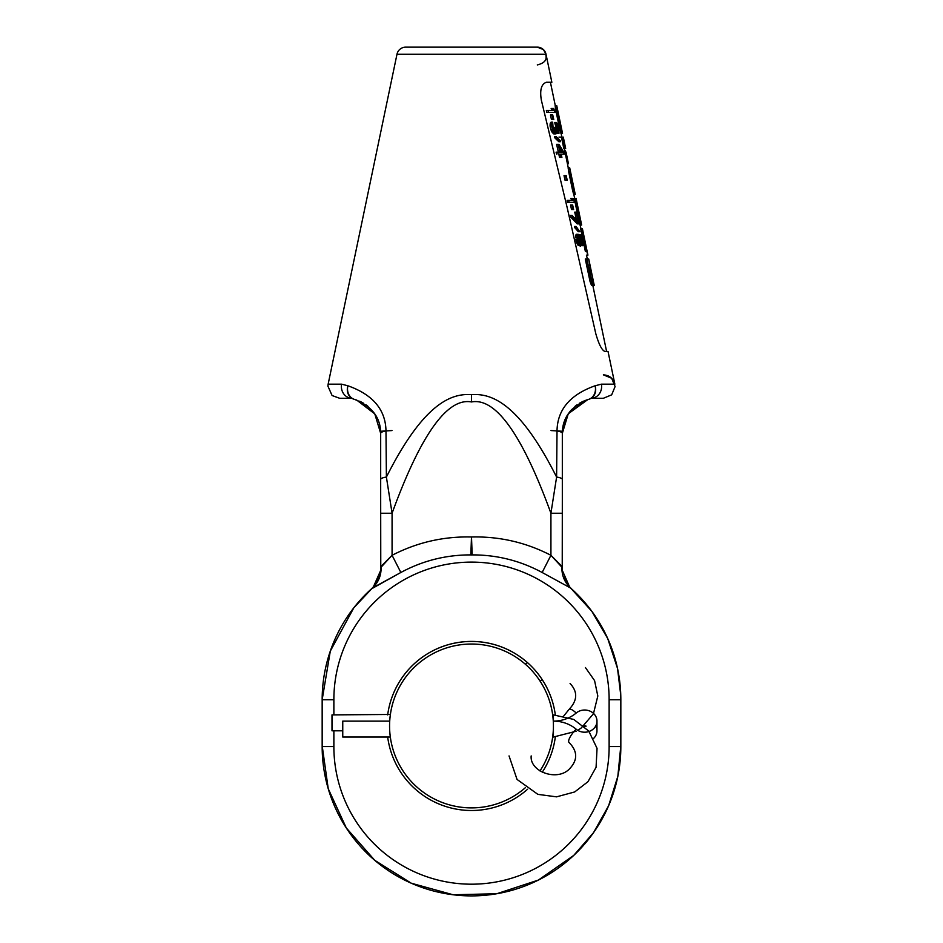 <?xml version="1.0" encoding="UTF-8"?>
<svg xmlns="http://www.w3.org/2000/svg" width="943" height="943" viewBox="0 0 943 943"><rect width="100%" height="100%" fill="white"/><g stroke="black" fill="none" stroke-linecap="round" stroke-linejoin="round"><path stroke-width="1.41" d="M405.702 47.15A8.9 8.9 0 0 0 396.991 54.222A8.9 8.9 0 0 1 405.702 47.15L537.298 47.15A8.9 8.9 0 0 1 546.009 54.222L551.855 82.265L546.009 54.222L551.855 82.265L546.433 82.265L551.855 82.265L546.009 54.222L543.427 49.59L537.298 47.15A8.9 8.9 0 0 1 546.009 54.222L396.991 54.222L328.14 384.166L396.991 54.222L328.14 384.166L327.905 386.123L332.089 395.53L339.598 398.264L351.833 398.264L339.598 398.264M587.725 399.632L588.279 399.467A11.705 7.874 -105.1 0 0 588.291 399.467L588.291 399.467A11.705 10.137 74.9 0 1 588.279 399.467L588.279 399.467A11.705 7.874 -105.1 0 0 588.279 399.467A11.705 7.874 -105.1 0 0 588.279 399.467A11.705 7.874 -105.1 0 0 588.291 399.467A11.705 10.137 -105.1 0 0 595.092 385.781L601.398 384.166A11.705 10.609 -90 0 1 591.261 398.252C607.339 398.264 607.339 398.264 591.261 398.264A11.705 10.609 -90 0 0 601.398 384.166L614.86 384.166L608.023 351.444L614.86 384.166L608.023 351.444L604.911 351.444C601.905 350.336 598.876 344.407 595.787 333.657L567.061 207.154L541.329 100.052C539.679 89.903 541.376 83.974 546.433 82.265C541.376 83.974 539.679 89.903 541.329 100.052L567.061 207.154L595.787 333.657C598.876 344.407 601.905 350.336 604.911 351.444L608.023 351.444L614.86 384.166L601.398 384.166L595.092 385.781C570.043 394.693 557.36 409.757 557.018 430.975L556.606 477.064L550.924 513.24L550.924 555.297C525.982 542.414 499.519 536.308 471.5 536.991C443.493 536.308 417.018 542.414 392.076 555.297L392.076 513.24C426.79 418.079 452.994 398.465 471.5 401.954C490.006 398.465 516.21 418.079 550.924 513.24C516.21 418.079 490.006 398.465 471.5 401.954L471.5 394.657C492.069 393.066 519.793 403.922 556.606 477.064L550.924 513.24L550.924 555.297L542.142 572.484C520.312 560.708 496.985 554.838 472.172 554.897L470.828 554.897C446.015 554.838 422.688 560.708 400.858 572.484L372.367 588.055A149.336 149.336 0 0 0 322.164 699.741L322.164 746.561A149.336 149.336 0 0 0 471.5 895.897A149.336 149.336 0 0 0 620.836 746.561L620.836 699.741A149.336 149.336 0 0 0 570.633 588.055L542.142 572.484C520.312 560.708 496.985 554.838 472.172 554.897L470.828 554.897C446.015 554.838 422.688 560.708 400.858 572.484L371.424 588.892A149.336 149.336 0 0 0 365.412 594.632A149.336 149.336 0 0 1 371.424 588.892L371.424 588.892A149.336 149.336 0 0 1 371.459 588.868A149.336 149.336 0 0 0 371.424 588.892L371.33 588.974M353.425 399.007A11.705 10.055 -61.7 0 1 352.211 398.476A11.705 10.055 -61.7 0 1 347.908 385.781L341.602 384.166L328.14 384.166L341.602 384.166A11.705 10.609 -90 0 0 351.739 398.252A11.705 10.609 -90 0 1 341.602 384.166L347.908 385.781C372.956 394.693 385.64 409.757 385.982 430.975C385.64 409.757 372.956 394.693 347.908 385.781A11.705 10.137 -74.9 0 0 354.709 399.467L354.91 399.526M562.228 567.356L562.323 499.542L562.323 567.639L550.924 555.297L550.924 528.54L550.924 555.297C525.982 542.414 499.519 536.308 471.5 536.991C443.493 536.308 417.018 542.414 392.076 555.297L392.076 513.24L380.677 513.24L380.677 479.457L380.677 567.639L380.677 513.24L380.677 567.639L380.677 513.24L380.677 567.639L380.677 513.24L392.076 513.24L386.394 477.064L385.982 430.975A11.705 2.853 -0 0 0 380.677 433.367L380.677 492.965L380.677 433.367L380.677 492.965L380.677 433.367L374.772 413.871L356.666 400.056L354.709 399.467A11.705 7.874 105.1 0 0 354.721 399.467A11.705 7.874 105.1 0 0 354.745 399.478A11.705 10.137 -74.9 0 1 354.709 399.467A11.705 7.874 105.1 0 0 354.721 399.467L354.721 399.467A11.705 7.874 105.1 0 0 354.745 399.478A11.705 10.137 -74.9 0 1 347.908 385.781A11.705 10.055 -61.7 0 0 352.211 398.476A11.705 11.705 0 0 0 353.66 399.137M380.677 513.24L380.677 479.457A11.705 2.782 0 0 1 386.394 477.064C423.207 403.91 450.943 393.066 471.5 394.657C492.069 393.066 519.793 403.922 556.606 477.064A11.705 2.782 180 0 1 562.323 479.457L562.323 513.24L550.924 513.24L562.323 513.24L562.323 567.639L562.323 479.457A11.705 2.782 180 0 0 556.606 477.064L557.018 430.975C557.36 409.757 570.043 394.693 595.092 385.781A11.705 10.055 -118.3 0 1 590.789 398.476A11.705 10.055 -118.3 0 0 595.092 385.781A11.705 10.137 -105.1 0 1 588.291 399.467C571.045 406.28 562.382 417.584 562.323 433.367L562.323 493.048L562.323 433.367A11.705 2.853 180 0 0 557.018 430.975A11.705 2.853 180 0 1 562.323 433.367L562.323 513.24M587.772 399.608L568.323 413.729L562.382 431.257L551.007 430.562L562.382 431.257M562.323 493.024L562.323 433.367L562.323 493.024M562.323 506.037L562.323 489.252L562.323 506.037M360.285 401.494L362.772 402.767M380.677 479.457L380.677 433.367A11.705 2.853 -0 0 1 385.982 430.975L386.394 477.064C423.207 403.91 450.943 393.066 471.5 394.657L471.5 401.954C452.994 398.465 426.79 418.079 392.076 513.24L386.394 477.064A11.705 2.782 0 0 0 380.677 479.457L380.677 433.367C380.618 417.584 371.955 406.28 354.721 399.467L354.721 399.467A11.705 11.705 0 0 1 352.211 398.476L351.656 398.229L352.211 398.476M380.677 501.358L380.677 507.782L380.677 501.358M371.294 589.021L371.153 589.139C377.353 583.316 380.536 576.149 380.677 567.639L380.5 570.833L381.09 566.354C381.467 575.089 378.556 582.326 372.367 588.055C378.556 582.326 381.467 575.089 381.09 566.354L392.076 555.297L400.858 572.484L392.076 555.297L380.677 567.639L380.677 499.554L380.772 567.356M372.367 588.055L371.153 589.139L372.367 588.055A149.336 149.336 0 0 0 322.164 699.741L333.869 699.741L333.869 714.888L333.869 699.741A137.631 137.631 0 0 1 471.5 562.111A137.631 137.631 0 0 1 609.131 699.741L620.836 699.741L609.131 699.741L609.131 746.561L620.836 746.561L609.131 746.561A137.631 137.631 0 0 1 471.5 884.192A137.631 137.631 0 0 0 609.131 746.561L609.131 699.741A137.631 137.631 0 0 0 471.5 562.111A137.631 137.631 0 0 0 333.869 699.741L322.164 699.741L322.164 746.561L333.869 746.561A137.631 137.631 0 0 0 471.5 884.192A137.631 137.631 0 0 1 333.869 746.561L333.869 730.801L333.869 746.561L322.164 746.561A149.336 149.336 0 0 0 471.5 895.897A149.336 149.336 0 0 0 620.836 746.561L620.836 699.741A149.336 149.336 0 0 0 570.633 588.055L542.142 572.484L550.924 555.297L561.91 566.354C561.533 575.089 564.444 582.326 570.633 588.055L571.67 588.974M334.376 805.723A149.336 149.336 0 0 0 408.06 881.752A149.336 149.336 0 0 1 334.376 805.723M491.091 894.601A149.336 149.336 0 0 0 546.292 875.811A149.336 149.336 0 0 1 491.091 894.601M341.873 625.586A149.336 149.336 0 0 0 329.685 652.945A149.336 149.336 0 0 1 341.873 625.586M471.5 641.417A84.552 84.552 0 0 0 387.679 714.888A84.552 84.552 0 0 1 555.321 714.924A84.552 84.552 0 0 0 471.5 641.417M387.679 737.037A84.552 84.552 0 0 0 527.538 789.267A84.552 84.552 0 0 1 387.679 737.037M542.26 772.234A84.552 84.552 0 0 0 555.321 736.99A84.552 84.552 0 0 1 542.26 772.234M328.14 384.166L396.991 54.222L546.009 54.222M334.022 641.417A149.336 149.336 0 0 0 329.685 652.945A149.336 149.336 0 0 1 334.022 641.417M574.9 406.445L576.88 404.901L574.9 406.445M579.356 403.274L583.411 401.176L579.356 403.274M571.776 409.403L569.407 412.221M568.323 413.741L567.073 415.722M391.993 430.562L380.618 431.257L391.993 430.562M368.1 406.445L366.12 404.901L368.1 406.445M363.644 403.274L359.589 401.176L363.644 403.274M584.342 400.787L588.161 399.502L586.334 400.056L568.228 413.871L562.323 433.367M603.402 398.264L591.261 398.264L603.402 398.264L611.677 394.834L615.095 386.559L611.677 378.273L603.39 374.854C609.414 375.255 613.233 378.367 614.86 384.166M589.575 399.007A11.705 10.055 -118.3 0 0 590.789 398.476L591.344 398.229L590.789 398.476A11.705 11.705 0 0 1 588.279 399.467A11.705 11.705 0 0 0 589.34 399.137M471.5 536.991L472.172 554.897L471.5 536.991L470.828 554.897L471.5 536.991M380.5 570.833L373.381 586.9L371.978 588.373M571.163 588.526L570.633 588.055C564.444 582.326 561.533 575.089 561.91 566.354L562.5 570.833L569.619 586.9L571.847 589.139L569.619 586.9L563.985 577.328M562.323 567.639L562.37 569.431M591.85 285.54L590.082 281.627L591.567 285.54L592.994 285.54L591.567 285.54L592.994 285.54L591.544 281.627L590.082 281.627L585.285 258.995L590.082 281.627L591.544 281.627L586.746 258.995L588.067 259.019L585.285 258.995L586.746 258.995L592.994 285.54L594.279 285.54L588.75 259.054L594.279 285.552L591.567 285.54L592.841 285.54L606.597 351.444L592.841 285.552M588.632 259.042L591.414 274.118L588.632 259.042L587.194 259.042M587.807 255.14L585.179 241.927L587.925 255.14L586.381 255.14L587.807 255.14L586.805 251.38L585.355 251.38L580.605 228.642L585.355 251.38L586.805 251.38L587.807 255.14M582.043 228.642L580.605 228.642L582.397 228.642L586.805 251.38L582.043 228.642M581.466 225.035L575.702 198.395L581.642 225.012L576.09 198.419L574.263 198.395L575.702 198.395L581.642 225.012L580.028 225.035M581.525 224.988L580.086 224.988L580.971 228.642L580.086 224.988L581.525 224.988M575.831 198.419L574.37 198.36L575.831 198.419M574.263 198.395L580.086 224.988L579.014 221.075L580.452 221.075L579.014 221.075L574.263 198.395M570.091 171.567L568.641 171.567L572.601 190.439L573.686 194.352L575.242 194.352L569.713 167.83L575.242 194.352L573.686 194.352L572.601 190.439L574.039 190.403L575.124 194.352L574.039 190.403L572.601 190.439L568.641 171.567L570.091 171.567L574.039 190.403L569.584 167.83L568.146 167.83L568.641 171.567L568.146 167.83L569.713 167.83L570.091 171.567M572.861 183.013L572.601 181.657L572.861 183.013M561.427 137.124L563.808 148.475L565.67 148.475L563.301 137.124L561.863 137.112L563.301 137.124L565.67 148.475L562.877 137.124L565.258 148.475L563.808 148.475L561.427 137.124L563.301 137.124L558.987 137.1L561.875 137.124L561.085 133.352L561.875 137.124M565.069 150.467L565.729 152.283L565.034 152.283L566.071 152.306L565.034 152.306L566.071 152.306L565.069 150.467M568.464 163.752L567.427 163.752L568.464 163.752L566.071 152.306L568.464 163.752M557.054 109.376L555.604 109.376L559.812 129.415L560.932 133.352L562.523 133.352L556.724 105.569L562.523 133.352L560.932 133.352L559.812 129.415L561.25 129.415L562.37 133.352L561.25 129.415L559.812 129.415L555.604 109.376L557.054 109.376L561.25 129.415L556.559 105.569L555.121 105.569L555.604 109.376L555.121 105.569L556.724 105.569L557.054 109.376M559.859 120.692L559.517 118.983L559.859 120.692M553.635 108.48L555.227 112.394L546.81 112.394L546.351 110.437L546.81 112.394L555.227 112.394L553.635 108.48L551.148 108.48L552.445 110.437L551.148 108.48L552.669 108.48L553.942 110.437L546.351 110.437L547.977 110.437L548.437 112.394L547.977 110.437L553.942 110.437L552.669 108.48L553.635 108.48M552.751 114.999L553.765 119.561L551.466 119.561L550.441 114.999L551.466 119.561L553.765 119.561L552.751 114.999L550.441 114.999L551.997 114.999L553.022 119.561L551.997 114.999L552.751 114.999M554.767 133.576L553.765 133.906L555.333 133.906L552.539 132.928L555.957 133.906L556.665 131.289L557.348 132.598L556.735 132.598L557.867 133.246L556.606 133.246L558.421 133.576L556.358 133.246L559.022 133.246L558.527 127.706L559.022 133.246L557.867 133.246L556.665 131.289L555.957 133.906L552.539 132.928L551.95 131.949L554.767 133.576M557.938 125.431L558.527 127.706L557.938 125.431M556.759 122.814L557.454 124.122L556.229 122.496L554.732 122.496L555.085 124.122L556.747 128.684L558.244 128.684L556.747 128.684L556.995 130.311L556.464 127.388L557.961 127.388L556.464 127.388L556.005 125.749L557.502 125.749L556.005 125.749L555.568 124.771L557.065 124.771L555.568 124.771L555.085 124.122L556.594 124.122L555.085 124.122L554.732 122.496L556.229 122.496L558.492 130.311L556.995 130.311L558.492 130.311L556.759 122.814M556.995 131.289L556.995 130.311L556.995 131.289M558.291 131.949L558.492 131.289L557.443 131.289L558.291 131.949L558.492 130.311L558.492 131.289L557.443 131.289L558.067 131.949M557.042 130.641L556.346 128.684L557.042 130.641M556.064 127.388L556.346 128.684L556.064 127.388L553.977 127.388L554.272 128.684L555.804 128.684L554.272 128.684L554.567 130.641L553.977 127.388L555.51 127.388L556.099 130.641L554.567 130.641L556.099 130.641L556.064 127.388M554.496 131.619L554.567 130.641L554.496 131.619L556.028 131.619L556.099 130.641L556.028 131.619L554.036 132.268L554.496 131.619M555.58 132.268L556.028 131.619L554.956 132.268M554.083 131.289L554.567 131.949L554.083 131.289M553.211 129.014L552.657 122.166L551.089 122.166L552.657 122.166L553.211 129.014M550.653 122.496L552.657 122.166L550.653 122.496M551.867 123.144L550.276 123.144L552.233 122.496L551.738 124.122L550.134 124.122L550.276 123.144L550.134 124.122L551.738 124.122L551.867 123.144M550.064 125.431L550.134 124.122L550.064 125.431L551.667 125.431L551.738 124.122L551.667 125.431L550.064 125.431L550.182 126.727L551.95 131.949L553.541 131.949L551.95 131.949L551.29 130.641L552.881 130.641L551.29 130.641L550.795 129.344L552.398 129.344L550.795 129.344L550.064 125.431M551.785 126.727L550.182 126.727L551.785 126.727L551.667 125.431L554.119 132.928L551.785 126.727M556.075 136.511L554.519 136.511L556.075 136.511L560.331 140.743L560.319 141.721L558.822 141.721L554.425 137.489L554.519 136.511L554.425 137.489L558.822 141.721L560.319 141.721L560.331 140.743L556.075 136.511L555.981 137.489L554.425 137.489L555.981 137.489L560.319 141.721L555.981 137.489L556.075 136.511M561.521 152.153L560.295 150.102L561.521 152.153L560.743 152.153L559.517 146.613L563.018 152.153L560.743 152.153L559.517 146.613L563.018 152.153L560.743 152.153M566.189 175.622L567.203 180.184L565.034 180.184L564.02 175.622L565.034 180.184L567.203 180.184L566.189 175.622L564.02 175.622L565.552 175.622L566.566 180.184L565.552 175.622L566.189 175.622M573.096 198.443L574.535 202.356L567.545 202.356L567.097 200.399L567.545 202.356L574.535 202.356L573.096 198.443L570.821 198.443L571.941 200.399L570.821 198.443L572.307 198.443L573.415 200.399L567.097 200.399L568.653 200.399L569.089 202.356L568.653 200.399L573.415 200.399L572.307 198.443L573.096 198.443M572.625 204.961L573.627 209.523L571.517 209.523L570.515 204.961L571.517 209.523L573.627 209.523L572.625 204.961L570.515 204.961L572.024 204.961L573.026 209.523L572.024 204.961L572.625 204.961M576.621 212.128L579.12 223.868L577.246 223.868L570.916 217.35L577.246 223.868L579.12 223.868L576.621 212.128L574.735 212.128L576.314 219.519L574.735 212.128L576.208 212.128L578.295 221.911L572.024 215.393L570.48 215.393L570.916 217.35L572.46 217.35L570.916 217.35L570.48 215.393L572.024 215.393L572.46 217.35L578.719 223.868L572.46 217.35L572.024 215.393L578.295 221.911L576.621 212.128M576.138 226.473L574.617 226.473L576.138 226.473L579.78 231.695L578.295 231.695L574.57 227.452L574.617 226.473L574.57 227.452L578.295 231.695L579.78 231.695L576.138 226.473L576.09 227.452L574.57 227.452L576.09 227.452L579.78 231.695L576.09 227.452L576.138 226.473M582.432 244.084L582.538 242.127L581.253 242.127L582.255 244.084M580.758 236.257L582.562 243.424L581.831 243.424L580.864 240.819L581.253 242.127L582.538 242.127L582.338 240.819L580.876 240.819L580.57 236.257M581.159 236.905L580.428 236.905L580.405 238.214L581.701 238.214L580.405 238.214L580.876 240.819L582.338 240.819L582.067 239.51L580.593 239.51L580.864 240.819L580.57 239.451L582.067 239.51L581.159 236.905M578.578 235.927L579.261 236.905L577.918 236.905L578.389 240.819L577.918 236.905L578.212 235.927L579.261 236.905L577.918 236.905L578.212 235.927M577.753 236.905L578.943 240.819L580.44 240.819L578.943 240.819L579.12 242.127L578.66 239.51L580.157 239.51L578.66 239.51L578.271 238.214L579.768 238.214L578.271 238.214L577.753 236.905M579.261 236.905L580.617 242.127L579.12 242.127L580.617 242.127L579.261 236.905M579.179 243.424L579.12 242.127L579.179 243.424M580.428 244.402L580.676 243.424L579.356 243.424L580.428 244.402L580.617 242.127L580.676 243.424L579.356 243.424L580.075 244.402M578.813 242.127L579.356 243.424L578.813 242.127M579.556 236.257L579.874 235.278L579.096 235.278L580.122 234.63L578.648 234.63L580.994 235.278L582.998 242.445L580.994 235.278L580.122 234.63L579.556 236.257L578.943 234.948L579.556 236.257M578.224 234.3L578.943 234.948L576.338 234.3L578.224 234.3M575.843 234.948L577.859 234.3L575.843 234.948L575.654 235.927L575.843 234.948M577.175 235.927L575.654 235.927L577.175 235.927L577.364 234.948L577.128 237.553L575.595 237.553L575.654 235.927L575.595 237.553L577.128 237.553L577.175 235.927M575.819 239.192L578.142 245.38L580.428 246.029L578.142 245.38L579.662 245.38L578.142 245.38L577.529 244.402L579.061 244.402L577.529 244.402L576.751 242.775L578.283 242.775L576.751 242.775L576.256 241.149L577.788 241.149L576.256 241.149L575.819 239.192L577.352 239.192L577.128 237.553L577.352 239.192L575.819 239.192M577.352 239.192L579.061 244.402L580.794 246.029L581.218 243.424L580.794 246.029L579.662 245.38L577.352 239.192M581.984 245.05L582.515 245.71L580.499 245.05L582.786 245.71L582.998 242.445L583.08 245.05L582.515 245.71L581.466 244.084L581.984 245.05M578.389 235.278L578.648 234.63L578.389 235.278M550.417 82.265L555.286 105.569L550.417 82.265M564.244 148.475L568.275 167.83L564.244 148.475M573.816 194.352L574.664 198.419L573.816 194.352M586.499 255.14L587.3 259.007L586.499 255.14M558.798 154.11L559.529 157.375L558.798 154.11M561.179 154.11L564.209 154.11L563.784 152.153L559.01 144.338L558.15 144.338L559.906 152.153L557.678 152.153L558.126 154.11L557.678 152.153L556.087 152.153L556.535 154.11L556.087 152.153L559.906 152.153L558.15 144.338L556.606 144.338L558.362 152.153L556.606 144.338L559.01 144.338L564.209 154.11L561.179 154.11L561.91 157.375L559.529 157.375L561.91 157.375L561.179 154.11L562.735 154.11M558.126 154.11L560.342 154.11L561.073 157.375L560.342 154.11L558.126 154.11M552.374 739.064L552.374 739.064A81.923 81.923 0 0 1 539.974 770.938A81.923 81.923 0 0 0 553.423 725.957L553.4 728.114L553.423 725.957A81.923 81.923 0 0 0 471.5 644.034A81.923 81.923 0 0 0 437.587 800.536A81.923 81.923 0 0 0 525.345 787.711A81.923 81.923 0 0 1 390.626 739.064A81.923 81.923 0 0 0 525.345 787.711A81.923 81.923 0 0 1 389.577 725.957L389.6 728.114L389.577 725.957A81.923 81.923 0 0 1 471.5 644.034A81.923 81.923 0 0 1 553.423 725.957L553.4 723.811L553.423 725.957A81.923 81.923 0 0 1 539.974 770.938A81.923 81.923 0 0 0 552.374 739.064L552.504 738.228M552.551 737.862A81.923 81.923 0 0 1 552.539 737.968A81.923 81.923 0 0 0 552.551 737.862L552.645 737.237M553.258 731.261L553.317 730.2L553.258 731.261M389.683 730.2L389.742 731.261L389.683 730.2M390.626 739.064L389.966 734.008L390.331 737.037L342.757 737.037L342.757 721.124L342.757 730.801L331.995 730.801L331.995 714.888L390.39 714.464M539.974 680.976A81.923 81.923 0 0 1 552.374 712.849L553.034 717.918L552.374 712.849A81.923 81.923 0 0 0 539.974 680.976L542.26 679.679M525.345 664.214A81.923 81.923 0 0 0 390.626 712.849L389.966 717.918L390.626 712.849A81.923 81.923 0 0 1 525.345 664.214L527.538 662.658M389.813 719.733L389.765 720.358L389.813 719.733M389.754 720.617L389.683 721.713L389.754 720.617M553.317 721.713L553.246 720.629L553.317 721.713M553.235 720.346L553.187 719.733L553.235 720.346M390.508 738.31L390.331 737.037M576.197 731.226L553.4 737.037L553.423 721.124A33.311 29.964 180 0 1 576.197 729.21A12.33 11.092 0 0 0 589.54 731.296A12.33 11.092 0 0 0 596.966 721.124A12.33 11.092 0 0 0 589.54 710.939A12.33 11.092 0 0 0 576.197 713.026A33.311 29.964 180 0 1 553.423 721.124A33.311 29.964 180 0 1 576.197 729.21A12.33 11.092 0 0 0 593.453 728.88A12.33 11.092 0 0 0 593.453 713.356A12.33 11.092 0 0 0 576.197 713.026A33.311 29.964 180 0 1 553.423 721.124L553.423 737.037L552.669 737.037L552.468 738.428M390.414 714.24L390.626 712.849M342.757 721.124L389.718 721.124L342.757 721.124M569.065 742.518A11.068 3.312 130.1 0 1 576.197 729.21A11.068 3.312 130.1 0 0 569.065 742.518C577.847 751.418 577.859 760.341 569.101 769.288C556.629 781.594 529.601 771.468 531.18 755.921M570.067 683.498C577.859 691.761 577.529 700.39 569.065 709.395A11.068 3.312 -130.1 0 1 576.197 713.026A11.068 3.312 -130.1 0 0 569.065 709.395L563.714 716.008M596.966 721.124L596.966 730.801A12.33 11.092 0 0 1 593.583 738.44A12.33 11.092 0 0 0 595.74 725.957M553.423 721.124L553.423 714.888L553.423 721.124M342.757 730.801L331.995 730.801L331.995 721.124M582.42 228.748L587.925 255.14M380.559 430.515L380.265 427.969M375.927 415.733L374.677 413.741M322.164 745.665L328.235 788.725L346.305 827.966L374.748 860.311L411.301 883.226L453.123 894.766L496.784 893.74L538.394 880.067L573.733 855.419L593.548 832.622L608.6 805.758L617.854 776.278L620.836 745.607M372.391 588.031L353.814 607.811L330.298 651.13L322.164 699.741M620.765 695.227L617.524 668.446L607.716 638.529L591.85 611.323L570.621 588.043M528.233 47.15L414.767 47.15M537.298 64.937C543.239 63.464 546.174 60.93 546.103 57.358C545.95 50.946 543.015 47.551 537.298 47.15M562.323 502.678L562.323 501.511M562.323 501.358L562.323 490.643M380.677 567.639L380.5 570.857L380.677 567.639M372.296 588.055L373.393 586.888M553.423 714.888L573.733 719.426L588.762 731.073L597.049 748.353L596.07 767.319L587.996 781.676L574.676 791.955L556.559 796.847L537.875 794.36L517.047 779.437L509.043 755.921M586.004 726.405L583.269 726.405M585.898 725.957L583.375 725.957M585.403 667.526L594.573 680.598L597.815 696.005L593.418 713.827L581.218 727.996L577.753 730.33"/></g></svg>
